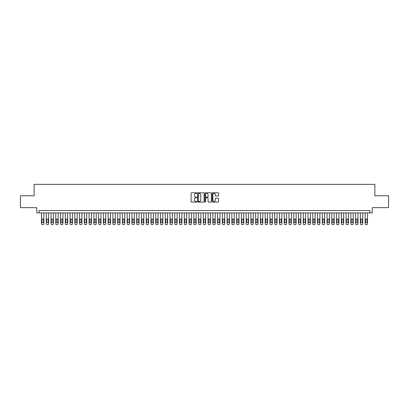 <?xml version="1.0" encoding="UTF-8"?>
<svg xmlns="http://www.w3.org/2000/svg" width="409" height="409" viewBox="0 0 409 409"><rect width="100%" height="100%" fill="white"/><g stroke="black" fill="none" stroke-linecap="round" stroke-linejoin="round"><path stroke-width="0.61" d="M196.887 193.089A0.327 0.327 0 0 0 196.56 192.762L191.596 192.762A0.465 0.465 0 0 0 191.131 193.227L191.131 201.637A0.465 0.465 0 0 0 191.596 202.102L196.56 202.102A0.327 0.327 0 0 0 196.887 201.775A0.327 0.327 0 0 0 196.56 201.448L195.916 201.448A1.493 1.493 0 0 1 194.423 199.955L194.423 199.255A1.493 1.493 0 0 1 195.916 197.762L196.56 197.762A0.327 0.327 0 0 0 196.887 197.435A0.327 0.327 0 0 0 196.56 197.107L195.916 197.107A1.493 1.493 0 0 1 194.423 195.609L194.423 194.909A1.493 1.493 0 0 1 195.916 193.416L196.56 193.416A0.327 0.327 0 0 0 196.887 193.089M218.15 196.054A0.465 0.465 0 0 0 218.621 195.589L218.621 193.227A0.465 0.465 0 0 0 218.15 192.762L212.639 192.762A0.465 0.465 0 0 0 212.174 193.227L212.174 201.637A0.465 0.465 0 0 0 212.639 202.102L218.15 202.102A0.465 0.465 0 0 0 218.621 201.637L218.621 198.789A0.465 0.465 0 0 0 218.15 198.319L215.794 198.319A0.465 0.465 0 0 0 215.323 198.789L215.323 200.2A1.247 1.247 0 0 1 214.076 201.448A1.247 1.247 0 0 1 212.828 200.2L212.828 194.664A1.247 1.247 0 0 1 214.076 193.416A1.247 1.247 0 0 1 215.323 194.664L215.323 195.589A0.465 0.465 0 0 0 215.794 196.054L218.15 196.054M369.869 212.9L372.251 212.9L372.251 207.665L388.55 207.665L388.55 195.768L374.869 195.768L374.869 184.347L34.131 184.347L34.131 195.768L20.45 195.768L20.45 207.665L36.749 207.665L36.749 212.9L369.869 212.9L369.869 210.523L39.131 210.523L39.131 212.9M204.091 193.227A0.465 0.465 0 0 0 203.626 192.762L198.114 192.762A0.465 0.465 0 0 0 197.644 193.227L197.644 201.637A0.465 0.465 0 0 0 198.114 202.102L203.626 202.102A0.465 0.465 0 0 0 204.091 201.637L204.091 193.227M205.374 192.762L210.886 192.762A0.465 0.465 0 0 1 211.356 193.227L211.356 201.637A0.465 0.465 0 0 1 210.886 202.102L208.529 202.102A0.465 0.465 0 0 1 208.063 201.637L208.063 198.227A0.465 0.465 0 0 0 207.593 197.762L206.029 197.762A0.465 0.465 0 0 0 205.563 198.227L205.563 201.775A0.327 0.327 0 0 1 205.236 202.102A0.327 0.327 0 0 1 204.909 201.775L204.909 193.227A0.465 0.465 0 0 1 205.374 192.762M198.626 193.416A0.327 0.327 0 0 0 198.299 193.743L198.299 201.126A0.327 0.327 0 0 0 198.626 201.448L199.306 201.448A1.493 1.493 0 0 0 200.799 199.955L200.799 194.909A1.493 1.493 0 0 0 199.306 193.416L198.626 193.416M208.063 194.689A1.247 1.247 0 0 0 206.811 193.442A1.247 1.247 0 0 0 205.563 194.689L205.563 196.637A0.465 0.465 0 0 0 206.029 197.107L207.593 197.107A0.465 0.465 0 0 0 208.063 196.637L208.063 194.689M43.886 212.9L43.886 223.703A0.951 0.951 90 0 1 42.935 224.653L42.459 224.653A0.951 0.951 90 0 1 41.508 223.703L41.508 212.9M43.461 221.99L43.461 219.705A0.762 0.762 90 0 0 42.7 218.943A0.762 0.762 90 0 0 41.938 219.705L41.938 221.99A0.762 0.762 90 0 0 42.7 222.752A0.762 0.762 90 0 0 43.461 221.99M48.645 212.9L48.645 223.703A0.951 0.951 90 0 1 47.695 224.653L47.219 224.653A0.951 0.951 90 0 1 46.268 223.703L46.268 212.9M48.216 221.99L48.216 219.705A0.762 0.762 90 0 0 47.454 218.943A0.762 0.762 90 0 0 46.698 219.705L46.698 221.99A0.762 0.762 90 0 0 47.454 222.752A0.762 0.762 90 0 0 48.216 221.99M53.405 212.9L53.405 223.703A0.951 0.951 90 0 1 52.454 224.653L51.979 224.653A0.951 0.951 90 0 1 51.028 223.703L51.028 212.9M52.976 221.99L52.976 219.705A0.762 0.762 90 0 0 52.214 218.943A0.762 0.762 90 0 0 51.452 219.705L51.452 221.99A0.762 0.762 90 0 0 52.214 222.752A0.762 0.762 90 0 0 52.976 221.99M58.165 212.9L58.165 223.703A0.951 0.951 90 0 1 57.214 224.653L56.739 224.653A0.951 0.951 90 0 1 55.782 223.703L55.782 212.9M57.735 221.99L57.735 219.705A0.762 0.762 90 0 0 56.974 218.943A0.762 0.762 90 0 0 56.212 219.705L56.212 221.99A0.762 0.762 90 0 0 56.974 222.752A0.762 0.762 90 0 0 57.735 221.99M62.925 212.9L62.925 223.703A0.951 0.951 90 0 1 61.974 224.653L61.493 224.653A0.951 0.951 90 0 1 60.542 223.703L60.542 212.9M62.495 221.99L62.495 219.705A0.762 0.762 90 0 0 61.733 218.943A0.762 0.762 90 0 0 60.972 219.705L60.972 221.99A0.762 0.762 90 0 0 61.733 222.752A0.762 0.762 90 0 0 62.495 221.99M67.684 212.9L67.684 223.703A0.951 0.951 90 0 1 66.728 224.653L66.253 224.653A0.951 0.951 90 0 1 65.302 223.703L65.302 212.9M67.255 221.99L67.255 219.705A0.762 0.762 90 0 0 66.493 218.943A0.762 0.762 90 0 0 65.731 219.705L65.731 221.99A0.762 0.762 90 0 0 66.493 222.752A0.762 0.762 90 0 0 67.255 221.99M72.439 212.9L72.439 223.703A0.951 0.951 90 0 1 71.488 224.653L71.013 224.653A0.951 0.951 90 0 1 70.062 223.703L70.062 212.9M72.015 221.99L72.015 219.705A0.762 0.762 90 0 0 71.253 218.943A0.762 0.762 90 0 0 70.491 219.705L70.491 221.99A0.762 0.762 90 0 0 71.253 222.752A0.762 0.762 90 0 0 72.015 221.99M77.199 212.9L77.199 223.703A0.951 0.951 90 0 1 76.248 224.653L75.772 224.653A0.951 0.951 90 0 1 74.821 223.703L74.821 212.9M76.769 221.99L76.769 219.705A0.762 0.762 90 0 0 76.008 218.943A0.762 0.762 90 0 0 75.251 219.705L75.251 221.99A0.762 0.762 90 0 0 76.008 222.752A0.762 0.762 90 0 0 76.769 221.99M81.958 212.9L81.958 223.703A0.951 0.951 90 0 1 81.008 224.653L80.532 224.653A0.951 0.951 90 0 1 79.581 223.703L79.581 212.9M81.529 221.99L81.529 219.705A0.762 0.762 90 0 0 80.767 218.943A0.762 0.762 90 0 0 80.006 219.705L80.006 221.99A0.762 0.762 90 0 0 80.767 222.752A0.762 0.762 90 0 0 81.529 221.99M86.718 212.9L86.718 223.703A0.951 0.951 90 0 1 85.767 224.653L85.292 224.653A0.951 0.951 90 0 1 84.336 223.703L84.336 212.9M86.289 221.99L86.289 219.705A0.762 0.762 90 0 0 85.527 218.943A0.762 0.762 90 0 0 84.765 219.705L84.765 221.99A0.762 0.762 90 0 0 85.527 222.752A0.762 0.762 90 0 0 86.289 221.99M91.478 212.9L91.478 223.703A0.951 0.951 90 0 1 90.527 224.653L90.046 224.653A0.951 0.951 90 0 1 89.096 223.703L89.096 212.9M91.049 221.99L91.049 219.705A0.762 0.762 90 0 0 90.287 218.943A0.762 0.762 90 0 0 89.525 219.705L89.525 221.99A0.762 0.762 90 0 0 90.287 222.752A0.762 0.762 90 0 0 91.049 221.99M96.238 212.9L96.238 223.703A0.951 0.951 90 0 1 95.282 224.653L94.806 224.653A0.951 0.951 90 0 1 93.855 223.703L93.855 212.9M95.808 221.99L95.808 219.705A0.762 0.762 90 0 0 95.046 218.943A0.762 0.762 90 0 0 94.285 219.705L94.285 221.99A0.762 0.762 90 0 0 95.046 222.752A0.762 0.762 90 0 0 95.808 221.99M100.992 212.9L100.992 223.703A0.951 0.951 90 0 1 100.041 224.653L99.566 224.653A0.951 0.951 90 0 1 98.615 223.703L98.615 212.9M100.568 221.99L100.568 219.705A0.762 0.762 90 0 0 99.806 218.943A0.762 0.762 90 0 0 99.044 219.705L99.044 221.99A0.762 0.762 90 0 0 99.806 222.752A0.762 0.762 90 0 0 100.568 221.99M105.752 212.9L105.752 223.703A0.951 0.951 90 0 1 104.801 224.653L104.326 224.653A0.951 0.951 90 0 1 103.375 223.703L103.375 212.9M105.323 221.99L105.323 219.705A0.762 0.762 90 0 0 104.561 218.943A0.762 0.762 90 0 0 103.804 219.705L103.804 221.99A0.762 0.762 90 0 0 104.561 222.752A0.762 0.762 90 0 0 105.323 221.99M110.512 212.9L110.512 223.703A0.951 0.951 90 0 1 109.561 224.653L109.085 224.653A0.951 0.951 90 0 1 108.134 223.703L108.134 212.9M110.082 221.99L110.082 219.705A0.762 0.762 90 0 0 109.321 218.943A0.762 0.762 90 0 0 108.559 219.705L108.559 221.99A0.762 0.762 90 0 0 109.321 222.752A0.762 0.762 90 0 0 110.082 221.99M115.272 212.9L115.272 223.703A0.951 0.951 90 0 1 114.321 224.653L113.845 224.653A0.951 0.951 90 0 1 112.889 223.703L112.889 212.9M114.842 221.99L114.842 219.705A0.762 0.762 90 0 0 114.08 218.943A0.762 0.762 90 0 0 113.319 219.705L113.319 221.99A0.762 0.762 90 0 0 114.08 222.752A0.762 0.762 90 0 0 114.842 221.99M120.031 212.9L120.031 223.703A0.951 0.951 90 0 1 119.08 224.653L118.6 224.653A0.951 0.951 90 0 1 117.649 223.703L117.649 212.9M119.602 221.99L119.602 219.705A0.762 0.762 90 0 0 118.84 218.943A0.762 0.762 90 0 0 118.078 219.705L118.078 221.99A0.762 0.762 90 0 0 118.84 222.752A0.762 0.762 90 0 0 119.602 221.99M124.791 212.9L124.791 223.703A0.951 0.951 90 0 1 123.835 224.653L123.36 224.653A0.951 0.951 90 0 1 122.409 223.703L122.409 212.9M124.362 221.99L124.362 219.705A0.762 0.762 90 0 0 123.6 218.943A0.762 0.762 90 0 0 122.838 219.705L122.838 221.99A0.762 0.762 90 0 0 123.6 222.752A0.762 0.762 90 0 0 124.362 221.99M129.546 212.9L129.546 223.703A0.951 0.951 90 0 1 128.595 224.653L128.119 224.653A0.951 0.951 90 0 1 127.168 223.703L127.168 212.9M129.121 221.99L129.121 219.705A0.762 0.762 90 0 0 128.36 218.943A0.762 0.762 90 0 0 127.598 219.705L127.598 221.99A0.762 0.762 90 0 0 128.36 222.752A0.762 0.762 90 0 0 129.121 221.99M134.305 212.9L134.305 223.703A0.951 0.951 90 0 1 133.354 224.653L132.879 224.653A0.951 0.951 90 0 1 131.928 223.703L131.928 212.9M133.876 221.99L133.876 219.705A0.762 0.762 90 0 0 133.114 218.943A0.762 0.762 90 0 0 132.358 219.705L132.358 221.99A0.762 0.762 90 0 0 133.114 222.752A0.762 0.762 90 0 0 133.876 221.99M139.065 212.9L139.065 223.703A0.951 0.951 90 0 1 138.114 224.653L137.639 224.653A0.951 0.951 90 0 1 136.688 223.703L136.688 212.9M138.636 221.99L138.636 219.705A0.762 0.762 90 0 0 137.874 218.943A0.762 0.762 90 0 0 137.112 219.705L137.112 221.99A0.762 0.762 90 0 0 137.874 222.752A0.762 0.762 90 0 0 138.636 221.99M143.825 212.9L143.825 223.703A0.951 0.951 90 0 1 142.874 224.653L142.398 224.653A0.951 0.951 90 0 1 141.442 223.703L141.442 212.9M143.395 221.99L143.395 219.705A0.762 0.762 90 0 0 142.634 218.943A0.762 0.762 90 0 0 141.872 219.705L141.872 221.99A0.762 0.762 90 0 0 142.634 222.752A0.762 0.762 90 0 0 143.395 221.99M148.585 212.9L148.585 223.703A0.951 0.951 90 0 1 147.634 224.653L147.153 224.653A0.951 0.951 90 0 1 146.202 223.703L146.202 212.9M148.155 221.99L148.155 219.705A0.762 0.762 90 0 0 147.393 218.943A0.762 0.762 90 0 0 146.632 219.705L146.632 221.99A0.762 0.762 90 0 0 147.393 222.752A0.762 0.762 90 0 0 148.155 221.99M153.344 212.9L153.344 223.703A0.951 0.951 90 0 1 152.388 224.653L151.913 224.653A0.951 0.951 90 0 1 150.962 223.703L150.962 212.9M152.915 221.99L152.915 219.705A0.762 0.762 90 0 0 152.153 218.943A0.762 0.762 90 0 0 151.391 219.705L151.391 221.99A0.762 0.762 90 0 0 152.153 222.752A0.762 0.762 90 0 0 152.915 221.99M158.099 212.9L158.099 223.703A0.951 0.951 90 0 1 157.148 224.653L156.673 224.653A0.951 0.951 90 0 1 155.722 223.703L155.722 212.9M157.675 221.99L157.675 219.705A0.762 0.762 90 0 0 156.913 218.943A0.762 0.762 90 0 0 156.151 219.705L156.151 221.99A0.762 0.762 90 0 0 156.913 222.752A0.762 0.762 90 0 0 157.675 221.99M162.859 212.9L162.859 223.703A0.951 0.951 90 0 1 161.908 224.653L161.432 224.653A0.951 0.951 90 0 1 160.481 223.703L160.481 212.9M162.429 221.99L162.429 219.705A0.762 0.762 90 0 0 161.667 218.943A0.762 0.762 90 0 0 160.911 219.705L160.911 221.99A0.762 0.762 90 0 0 161.667 222.752A0.762 0.762 90 0 0 162.429 221.99M167.618 212.9L167.618 223.703A0.951 0.951 90 0 1 166.667 224.653L166.192 224.653A0.951 0.951 90 0 1 165.241 223.703L165.241 212.9M167.189 221.99L167.189 219.705A0.762 0.762 90 0 0 166.427 218.943A0.762 0.762 90 0 0 165.665 219.705L165.665 221.99A0.762 0.762 90 0 0 166.427 222.752A0.762 0.762 90 0 0 167.189 221.99M172.378 212.9L172.378 223.703A0.951 0.951 90 0 1 171.427 224.653L170.952 224.653A0.951 0.951 90 0 1 169.996 223.703L169.996 212.9M171.949 221.99L171.949 219.705A0.762 0.762 90 0 0 171.187 218.943A0.762 0.762 90 0 0 170.425 219.705L170.425 221.99A0.762 0.762 90 0 0 171.187 222.752A0.762 0.762 90 0 0 171.949 221.99M177.138 212.9L177.138 223.703A0.951 0.951 90 0 1 176.187 224.653L175.706 224.653A0.951 0.951 90 0 1 174.755 223.703L174.755 212.9M176.708 221.99L176.708 219.705A0.762 0.762 90 0 0 175.947 218.943A0.762 0.762 90 0 0 175.185 219.705L175.185 221.99A0.762 0.762 90 0 0 175.947 222.752A0.762 0.762 90 0 0 176.708 221.99M181.898 212.9L181.898 223.703A0.951 0.951 90 0 1 180.942 224.653L180.466 224.653A0.951 0.951 90 0 1 179.515 223.703L179.515 212.9M181.468 221.99L181.468 219.705A0.762 0.762 90 0 0 180.706 218.943A0.762 0.762 90 0 0 179.945 219.705L179.945 221.99A0.762 0.762 90 0 0 180.706 222.752A0.762 0.762 90 0 0 181.468 221.99M186.652 212.9L186.652 223.703A0.951 0.951 90 0 1 185.701 224.653L185.226 224.653A0.951 0.951 90 0 1 184.275 223.703L184.275 212.9M186.228 221.99L186.228 219.705A0.762 0.762 90 0 0 185.466 218.943A0.762 0.762 90 0 0 184.704 219.705L184.704 221.99A0.762 0.762 90 0 0 185.466 222.752A0.762 0.762 90 0 0 186.228 221.99M191.412 212.9L191.412 223.703A0.951 0.951 90 0 1 190.461 224.653L189.986 224.653A0.951 0.951 90 0 1 189.035 223.703L189.035 212.9M190.983 221.99L190.983 219.705A0.762 0.762 90 0 0 190.221 218.943A0.762 0.762 90 0 0 189.464 219.705L189.464 221.99A0.762 0.762 90 0 0 190.221 222.752A0.762 0.762 90 0 0 190.983 221.99M196.172 212.9L196.172 223.703A0.951 0.951 90 0 1 195.221 224.653L194.745 224.653A0.951 0.951 90 0 1 193.794 223.703L193.794 212.9M195.742 221.99L195.742 219.705A0.762 0.762 90 0 0 194.981 218.943A0.762 0.762 90 0 0 194.219 219.705L194.219 221.99A0.762 0.762 90 0 0 194.981 222.752A0.762 0.762 90 0 0 195.742 221.99M200.931 212.9L200.931 223.703A0.951 0.951 90 0 1 199.981 224.653L199.505 224.653A0.951 0.951 90 0 1 198.549 223.703L198.549 212.9M200.502 221.99L200.502 219.705A0.762 0.762 90 0 0 199.74 218.943A0.762 0.762 90 0 0 198.978 219.705L198.978 221.99A0.762 0.762 90 0 0 199.74 222.752A0.762 0.762 90 0 0 200.502 221.99M205.691 212.9L205.691 223.703A0.951 0.951 90 0 1 204.74 224.653L204.26 224.653A0.951 0.951 90 0 1 203.309 223.703L203.309 212.9M205.262 221.99L205.262 219.705A0.762 0.762 90 0 0 204.5 218.943A0.762 0.762 90 0 0 203.738 219.705L203.738 221.99A0.762 0.762 90 0 0 204.5 222.752A0.762 0.762 90 0 0 205.262 221.99M210.451 212.9L210.451 223.703A0.951 0.951 90 0 1 209.495 224.653L209.019 224.653A0.951 0.951 90 0 1 208.069 223.703L208.069 212.9M210.022 221.99L210.022 219.705A0.762 0.762 90 0 0 209.26 218.943A0.762 0.762 90 0 0 208.498 219.705L208.498 221.99A0.762 0.762 90 0 0 209.26 222.752A0.762 0.762 90 0 0 210.022 221.99M215.206 212.9L215.206 223.703A0.951 0.951 90 0 1 214.255 224.653L213.779 224.653A0.951 0.951 90 0 1 212.828 223.703L212.828 212.9M214.781 221.99L214.781 219.705A0.762 0.762 90 0 0 214.019 218.943A0.762 0.762 90 0 0 213.258 219.705L213.258 221.99A0.762 0.762 90 0 0 214.019 222.752A0.762 0.762 90 0 0 214.781 221.99M219.965 212.9L219.965 223.703A0.951 0.951 90 0 1 219.014 224.653L218.539 224.653A0.951 0.951 90 0 1 217.588 223.703L217.588 212.9M219.536 221.99L219.536 219.705A0.762 0.762 90 0 0 218.779 218.943A0.762 0.762 90 0 0 218.017 219.705L218.017 221.99A0.762 0.762 90 0 0 218.779 222.752A0.762 0.762 90 0 0 219.536 221.99M224.725 212.9L224.725 223.703A0.951 0.951 90 0 1 223.774 224.653L223.299 224.653A0.951 0.951 90 0 1 222.348 223.703L222.348 212.9M224.296 221.99L224.296 219.705A0.762 0.762 90 0 0 223.534 218.943A0.762 0.762 90 0 0 222.772 219.705L222.772 221.99A0.762 0.762 90 0 0 223.534 222.752A0.762 0.762 90 0 0 224.296 221.99M229.485 212.9L229.485 223.703A0.951 0.951 90 0 1 228.534 224.653L228.058 224.653A0.951 0.951 90 0 1 227.102 223.703L227.102 212.9M229.055 221.99L229.055 219.705A0.762 0.762 90 0 0 228.294 218.943A0.762 0.762 90 0 0 227.532 219.705L227.532 221.99A0.762 0.762 90 0 0 228.294 222.752A0.762 0.762 90 0 0 229.055 221.99M234.245 212.9L234.245 223.703A0.951 0.951 90 0 1 233.294 224.653L232.813 224.653A0.951 0.951 90 0 1 231.862 223.703L231.862 212.9M233.815 221.99L233.815 219.705A0.762 0.762 90 0 0 233.053 218.943A0.762 0.762 90 0 0 232.292 219.705L232.292 221.99A0.762 0.762 90 0 0 233.053 222.752A0.762 0.762 90 0 0 233.815 221.99M239.004 212.9L239.004 223.703A0.951 0.951 90 0 1 238.048 224.653L237.573 224.653A0.951 0.951 90 0 1 236.622 223.703L236.622 212.9M238.575 221.99L238.575 219.705A0.762 0.762 90 0 0 237.813 218.943A0.762 0.762 90 0 0 237.051 219.705L237.051 221.99A0.762 0.762 90 0 0 237.813 222.752A0.762 0.762 90 0 0 238.575 221.99M243.759 212.9L243.759 223.703A0.951 0.951 90 0 1 242.808 224.653L242.332 224.653A0.951 0.951 90 0 1 241.382 223.703L241.382 212.9M243.335 221.99L243.335 219.705A0.762 0.762 90 0 0 242.573 218.943A0.762 0.762 90 0 0 241.811 219.705L241.811 221.99A0.762 0.762 90 0 0 242.573 222.752A0.762 0.762 90 0 0 243.335 221.99M248.519 212.9L248.519 223.703A0.951 0.951 90 0 1 247.568 224.653L247.092 224.653A0.951 0.951 90 0 1 246.141 223.703L246.141 212.9M248.089 221.99L248.089 219.705A0.762 0.762 90 0 0 247.333 218.943A0.762 0.762 90 0 0 246.571 219.705L246.571 221.99A0.762 0.762 90 0 0 247.333 222.752A0.762 0.762 90 0 0 248.089 221.99M253.278 212.9L253.278 223.703A0.951 0.951 90 0 1 252.327 224.653L251.852 224.653A0.951 0.951 90 0 1 250.901 223.703L250.901 212.9M252.849 221.99L252.849 219.705A0.762 0.762 90 0 0 252.087 218.943A0.762 0.762 90 0 0 251.325 219.705L251.325 221.99A0.762 0.762 90 0 0 252.087 222.752A0.762 0.762 90 0 0 252.849 221.99M258.038 212.9L258.038 223.703A0.951 0.951 90 0 1 257.087 224.653L256.612 224.653A0.951 0.951 90 0 1 255.656 223.703L255.656 212.9M257.609 221.99L257.609 219.705A0.762 0.762 90 0 0 256.847 218.943A0.762 0.762 90 0 0 256.085 219.705L256.085 221.99A0.762 0.762 90 0 0 256.847 222.752A0.762 0.762 90 0 0 257.609 221.99M262.798 212.9L262.798 223.703A0.951 0.951 90 0 1 261.847 224.653L261.366 224.653A0.951 0.951 90 0 1 260.415 223.703L260.415 212.9M262.368 221.99L262.368 219.705A0.762 0.762 90 0 0 261.607 218.943A0.762 0.762 90 0 0 260.845 219.705L260.845 221.99A0.762 0.762 90 0 0 261.607 222.752A0.762 0.762 90 0 0 262.368 221.99M267.558 212.9L267.558 223.703A0.951 0.951 90 0 1 266.602 224.653L266.126 224.653A0.951 0.951 90 0 1 265.175 223.703L265.175 212.9M267.128 221.99L267.128 219.705A0.762 0.762 90 0 0 266.366 218.943A0.762 0.762 90 0 0 265.605 219.705L265.605 221.99A0.762 0.762 90 0 0 266.366 222.752A0.762 0.762 90 0 0 267.128 221.99M272.312 212.9L272.312 223.703A0.951 0.951 90 0 1 271.361 224.653L270.886 224.653A0.951 0.951 90 0 1 269.935 223.703L269.935 212.9M271.888 221.99L271.888 219.705A0.762 0.762 90 0 0 271.126 218.943A0.762 0.762 90 0 0 270.364 219.705L270.364 221.99A0.762 0.762 90 0 0 271.126 222.752A0.762 0.762 90 0 0 271.888 221.99M277.072 212.9L277.072 223.703A0.951 0.951 90 0 1 276.121 224.653L275.646 224.653A0.951 0.951 90 0 1 274.695 223.703L274.695 212.9M276.642 221.99L276.642 219.705A0.762 0.762 90 0 0 275.886 218.943A0.762 0.762 90 0 0 275.124 219.705L275.124 221.99A0.762 0.762 90 0 0 275.886 222.752A0.762 0.762 90 0 0 276.642 221.99M281.832 212.9L281.832 223.703A0.951 0.951 90 0 1 280.881 224.653L280.405 224.653A0.951 0.951 90 0 1 279.454 223.703L279.454 212.9M281.402 221.99L281.402 219.705A0.762 0.762 90 0 0 280.64 218.943A0.762 0.762 90 0 0 279.879 219.705L279.879 221.99A0.762 0.762 90 0 0 280.64 222.752A0.762 0.762 90 0 0 281.402 221.99M286.591 212.9L286.591 223.703A0.951 0.951 90 0 1 285.64 224.653L285.165 224.653A0.951 0.951 90 0 1 284.209 223.703L284.209 212.9M286.162 221.99L286.162 219.705A0.762 0.762 90 0 0 285.4 218.943A0.762 0.762 90 0 0 284.638 219.705L284.638 221.99A0.762 0.762 90 0 0 285.4 222.752A0.762 0.762 90 0 0 286.162 221.99M291.351 212.9L291.351 223.703A0.951 0.951 90 0 1 290.4 224.653L289.92 224.653A0.951 0.951 90 0 1 288.969 223.703L288.969 212.9M290.922 221.99L290.922 219.705A0.762 0.762 90 0 0 290.16 218.943A0.762 0.762 90 0 0 289.398 219.705L289.398 221.99A0.762 0.762 90 0 0 290.16 222.752A0.762 0.762 90 0 0 290.922 221.99M296.111 212.9L296.111 223.703A0.951 0.951 90 0 1 295.155 224.653L294.679 224.653A0.951 0.951 90 0 1 293.728 223.703L293.728 212.9M295.681 221.99L295.681 219.705A0.762 0.762 90 0 0 294.92 218.943A0.762 0.762 90 0 0 294.158 219.705L294.158 221.99A0.762 0.762 90 0 0 294.92 222.752A0.762 0.762 90 0 0 295.681 221.99M300.866 212.9L300.866 223.703A0.951 0.951 90 0 1 299.915 224.653L299.439 224.653A0.951 0.951 90 0 1 298.488 223.703L298.488 212.9M300.441 221.99L300.441 219.705A0.762 0.762 90 0 0 299.679 218.943A0.762 0.762 90 0 0 298.918 219.705L298.918 221.99A0.762 0.762 90 0 0 299.679 222.752A0.762 0.762 90 0 0 300.441 221.99M305.625 212.9L305.625 223.703A0.951 0.951 90 0 1 304.674 224.653L304.199 224.653A0.951 0.951 90 0 1 303.248 223.703L303.248 212.9M305.196 221.99L305.196 219.705A0.762 0.762 90 0 0 304.439 218.943A0.762 0.762 90 0 0 303.677 219.705L303.677 221.99A0.762 0.762 90 0 0 304.439 222.752A0.762 0.762 90 0 0 305.196 221.99M310.385 212.9L310.385 223.703A0.951 0.951 90 0 1 309.434 224.653L308.959 224.653A0.951 0.951 90 0 1 308.008 223.703L308.008 212.9M309.956 221.99L309.956 219.705A0.762 0.762 90 0 0 309.194 218.943A0.762 0.762 90 0 0 308.432 219.705L308.432 221.99A0.762 0.762 90 0 0 309.194 222.752A0.762 0.762 90 0 0 309.956 221.99M315.145 212.9L315.145 223.703A0.951 0.951 90 0 1 314.194 224.653L313.718 224.653A0.951 0.951 90 0 1 312.762 223.703L312.762 212.9M314.715 221.99L314.715 219.705A0.762 0.762 90 0 0 313.954 218.943A0.762 0.762 90 0 0 313.192 219.705L313.192 221.99A0.762 0.762 90 0 0 313.954 222.752A0.762 0.762 90 0 0 314.715 221.99M319.904 212.9L319.904 223.703A0.951 0.951 90 0 1 318.954 224.653L318.473 224.653A0.951 0.951 90 0 1 317.522 223.703L317.522 212.9M319.475 221.99L319.475 219.705A0.762 0.762 90 0 0 318.713 218.943A0.762 0.762 90 0 0 317.951 219.705L317.951 221.99A0.762 0.762 90 0 0 318.713 222.752A0.762 0.762 90 0 0 319.475 221.99M324.664 212.9L324.664 223.703A0.951 0.951 90 0 1 323.708 224.653L323.233 224.653A0.951 0.951 90 0 1 322.282 223.703L322.282 212.9M324.235 221.99L324.235 219.705A0.762 0.762 90 0 0 323.473 218.943A0.762 0.762 90 0 0 322.711 219.705L322.711 221.99A0.762 0.762 90 0 0 323.473 222.752A0.762 0.762 90 0 0 324.235 221.99M329.419 212.9L329.419 223.703A0.951 0.951 90 0 1 328.468 224.653L327.992 224.653A0.951 0.951 90 0 1 327.042 223.703L327.042 212.9M328.994 221.99L328.994 219.705A0.762 0.762 90 0 0 328.233 218.943A0.762 0.762 90 0 0 327.471 219.705L327.471 221.99A0.762 0.762 90 0 0 328.233 222.752A0.762 0.762 90 0 0 328.994 221.99M334.179 212.9L334.179 223.703A0.951 0.951 90 0 1 333.228 224.653L332.752 224.653A0.951 0.951 90 0 1 331.801 223.703L331.801 212.9M333.749 221.99L333.749 219.705A0.762 0.762 90 0 0 332.992 218.943A0.762 0.762 90 0 0 332.231 219.705L332.231 221.99A0.762 0.762 90 0 0 332.992 222.752A0.762 0.762 90 0 0 333.749 221.99M338.938 212.9L338.938 223.703A0.951 0.951 90 0 1 337.987 224.653L337.512 224.653A0.951 0.951 90 0 1 336.561 223.703L336.561 212.9M338.509 221.99L338.509 219.705A0.762 0.762 90 0 0 337.747 218.943A0.762 0.762 90 0 0 336.985 219.705L336.985 221.99A0.762 0.762 90 0 0 337.747 222.752A0.762 0.762 90 0 0 338.509 221.99M343.698 212.9L343.698 223.703A0.951 0.951 90 0 1 342.747 224.653L342.272 224.653A0.951 0.951 90 0 1 341.316 223.703L341.316 212.9M343.269 221.99L343.269 219.705A0.762 0.762 90 0 0 342.507 218.943A0.762 0.762 90 0 0 341.745 219.705L341.745 221.99A0.762 0.762 90 0 0 342.507 222.752A0.762 0.762 90 0 0 343.269 221.99M348.458 212.9L348.458 223.703A0.951 0.951 90 0 1 347.507 224.653L347.026 224.653A0.951 0.951 90 0 1 346.075 223.703L346.075 212.9M348.028 221.99L348.028 219.705A0.762 0.762 90 0 0 347.267 218.943A0.762 0.762 90 0 0 346.505 219.705L346.505 221.99A0.762 0.762 90 0 0 347.267 222.752A0.762 0.762 90 0 0 348.028 221.99M353.218 212.9L353.218 223.703A0.951 0.951 90 0 1 352.261 224.653L351.786 224.653A0.951 0.951 90 0 1 350.835 223.703L350.835 212.9M352.788 221.99L352.788 219.705A0.762 0.762 90 0 0 352.026 218.943A0.762 0.762 90 0 0 351.265 219.705L351.265 221.99A0.762 0.762 90 0 0 352.026 222.752A0.762 0.762 90 0 0 352.788 221.99M357.972 212.9L357.972 223.703A0.951 0.951 90 0 1 357.021 224.653L356.546 224.653A0.951 0.951 90 0 1 355.595 223.703L355.595 212.9M357.548 221.99L357.548 219.705A0.762 0.762 90 0 0 356.786 218.943A0.762 0.762 90 0 0 356.024 219.705L356.024 221.99A0.762 0.762 90 0 0 356.786 222.752A0.762 0.762 90 0 0 357.548 221.99M362.732 212.9L362.732 223.703A0.951 0.951 90 0 1 361.781 224.653L361.305 224.653A0.951 0.951 90 0 1 360.355 223.703L360.355 212.9M362.302 221.99L362.302 219.705A0.762 0.762 90 0 0 361.546 218.943A0.762 0.762 90 0 0 360.784 219.705L360.784 221.99A0.762 0.762 90 0 0 361.546 222.752A0.762 0.762 90 0 0 362.302 221.99M367.492 212.9L367.492 223.703A0.951 0.951 90 0 1 366.541 224.653L366.065 224.653A0.951 0.951 90 0 1 365.114 223.703L365.114 212.9M367.062 221.99L367.062 219.705A0.762 0.762 90 0 0 366.3 218.943A0.762 0.762 90 0 0 365.539 219.705L365.539 221.99A0.762 0.762 90 0 0 366.3 222.752A0.762 0.762 90 0 0 367.062 221.99"/></g></svg>
